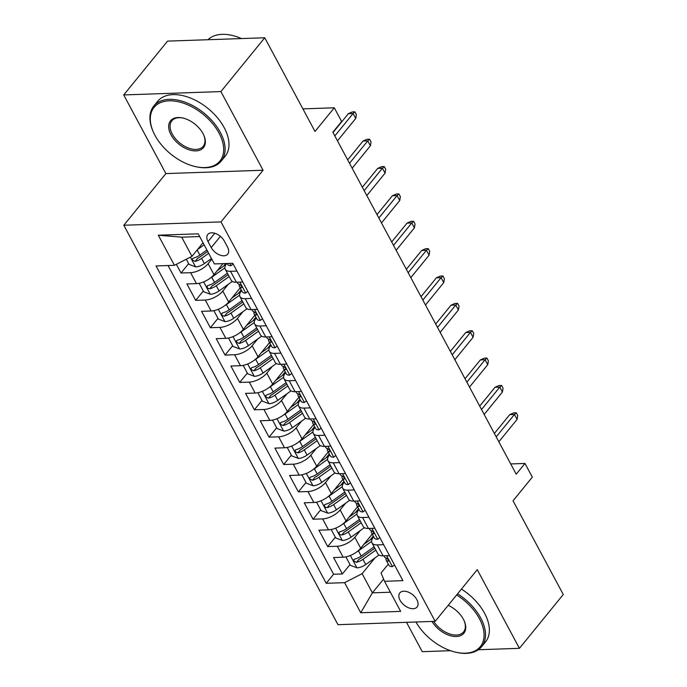 <?xml version="1.0" encoding="UTF-8"?>
<svg xmlns="http://www.w3.org/2000/svg" width="687" height="687" viewBox="0 0 687 687"><rect width="100%" height="100%" fill="white"/><g stroke="black" fill="none" stroke-linecap="round" stroke-linejoin="round"><path stroke-width="1.03" d="M416.863 599.674A11.147 6.724 -140.8 0 0 408.207 592.074A11.147 6.724 -140.8 0 0 399.817 592.924A11.147 6.724 -140.8 0 0 400.057 600.258A11.147 6.724 -140.8 0 0 408.713 607.849A11.147 6.724 -140.8 0 0 417.095 606.999A11.147 6.724 -140.8 0 0 416.863 599.674M406.506 622.319L422.247 651.68L450.535 650.701M123.806 225.25L337.978 624.689L435.163 621.331L220.991 221.901L123.806 225.25L165.893 173.588L263.078 170.239L220.905 91.577L123.72 94.935L165.893 173.588M123.72 94.935L167.568 41.117L264.753 37.768L314.998 131.466L334.286 107.79L302.881 108.872M478.324 649.747L519.432 648.33L563.28 594.513L513.034 500.806L532.331 477.13L524.988 463.45L510.716 463.94M220.905 91.577L264.753 37.768M176.361 264.315L181.025 273.005L188.642 263.653M222.974 263.628L214 274.645A13.929 6.312 151.8 0 1 196.473 283.619L186.89 283.954L195.692 300.365L203.309 291.013M223.507 266.23L225.697 263.533M240.192 287.862L228.668 302.005A13.929 6.312 -28.2 0 1 211.141 310.979L201.557 311.305L210.359 327.725L217.985 318.373M238.174 293.589L241.24 289.82M254.86 315.221L243.335 329.365A13.929 6.312 -28.2 0 1 225.817 338.339L216.225 338.665L225.027 355.085L232.653 345.724M252.842 320.949L255.907 317.179M269.527 342.581L258.003 356.725A13.929 6.312 -28.2 0 1 240.484 365.699L230.901 366.025L239.703 382.444L247.32 373.084M267.509 348.3L270.584 344.539M284.195 369.932L272.679 384.085A13.929 6.312 -28.2 0 1 255.152 393.05L245.568 393.385L254.37 409.796L261.987 400.444M282.177 375.66L285.251 371.899M298.871 397.292L287.346 411.436A13.929 6.312 -28.2 0 1 269.819 420.41L260.236 420.745L269.038 437.155L276.663 427.803M296.853 403.02L299.918 399.25M313.538 424.652L302.014 438.795A13.929 6.312 -28.2 0 1 284.495 447.769L274.903 448.104L283.705 464.515L291.331 455.163M311.52 430.38L314.586 426.61M328.206 452.012L316.681 466.155A13.929 6.312 -28.2 0 1 299.163 475.129L289.579 475.464L298.373 491.875L305.998 482.523M326.188 457.74L329.262 453.97M342.873 479.371L331.357 493.515A13.929 6.312 -28.2 0 1 313.83 502.489L304.247 502.815L313.049 519.235L320.666 509.883M340.855 485.099L343.929 481.329M357.549 506.731L346.025 520.875A13.929 6.312 -28.2 0 1 328.498 529.849L318.914 530.175L327.716 546.594L335.342 537.234M355.531 512.459L358.597 508.689M334.286 107.79L341.619 121.47L332.852 132.23L516.22 474.21L524.988 463.45M207.998 241.575L211.227 247.595A10.794 6.518 -140.8 0 0 219.608 254.954A10.794 6.518 -140.8 0 0 227.74 254.13A10.794 6.518 -140.8 0 0 227.509 247.028L224.28 241.008A10.794 6.518 -140.8 0 0 215.898 233.649A10.794 6.518 -140.8 0 0 207.775 234.473A10.794 6.518 -140.8 0 0 207.998 241.575L214.773 233.262M388.31 564.113L381.036 573.035L384.531 581.288L402.917 580.652L232.747 263.293L214.361 263.928L198.225 233.829L158.302 235.212L174.438 265.302L156.052 265.938L326.222 583.297L344.608 582.662L362.126 573.688L372.397 592.838L390.396 592.22M384.531 581.288L400.667 611.378L360.744 612.752L344.608 582.662M360.297 530.57L354.827 537.286A13.929 6.312 151.8 0 1 337.3 546.259L327.716 546.594M372.217 534.091L360.692 548.235L354.827 537.286M345.63 503.21L340.159 509.926A13.929 6.312 151.8 0 1 322.632 518.9L313.049 519.235M330.962 475.851L325.483 482.575A13.929 6.312 151.8 0 1 307.965 491.548L298.373 491.875M316.295 448.491L310.816 455.215A13.929 6.312 151.8 0 1 293.297 464.189L283.705 464.515M301.619 421.131L296.149 427.855A13.929 6.312 151.8 0 1 278.621 436.829L269.038 437.155M286.951 393.771L281.481 400.495A13.929 6.312 151.8 0 1 263.954 409.469L254.37 409.796M272.284 366.42L266.805 373.135A13.929 6.312 151.8 0 1 249.287 382.109L239.703 382.444M257.616 339.06L252.138 345.776A13.929 6.312 151.8 0 1 234.619 354.75L225.027 355.085M242.94 311.7L237.47 318.416A13.929 6.312 151.8 0 1 219.943 327.39L210.359 327.725M228.273 284.341L222.803 291.065A13.929 6.312 151.8 0 1 205.276 300.039L195.692 300.365M211.819 259.179L208.127 263.705A13.929 6.312 151.8 0 1 190.608 272.679L181.025 273.005M168.049 265.526L333.59 574.255L342.384 573.954L350.009 564.594M360.692 548.235A13.929 6.312 -28.2 0 1 343.174 557.209L333.581 557.535L342.384 573.954M242.794 282.022L236.397 282.245A13.929 6.312 151.8 0 1 231.141 280.21L225.267 269.27A13.929 6.312 151.8 0 1 226.693 263.499M236.929 271.082L230.531 271.296A13.929 6.312 151.8 0 1 225.267 269.27M251.597 298.433L245.199 298.656A13.929 6.312 151.8 0 1 239.943 296.629A13.929 6.312 151.8 0 1 241.618 290.524M239.943 296.629L245.809 307.57A13.929 6.312 -28.2 0 0 251.073 309.597L257.462 309.382M266.264 325.793L259.875 326.016A13.929 6.312 151.8 0 1 254.611 323.989A13.929 6.312 151.8 0 1 256.285 317.883M254.611 323.989L260.476 334.93A13.929 6.312 -28.2 0 0 265.74 336.956L272.138 336.742M280.931 353.152L274.542 353.376A13.929 6.312 151.8 0 1 269.278 351.349A13.929 6.312 151.8 0 1 270.961 345.243M269.278 351.349L275.152 362.289A13.929 6.312 -28.2 0 0 280.408 364.316L286.805 364.093M295.608 380.512L289.21 380.735A13.929 6.312 151.8 0 1 283.946 378.709A13.929 6.312 151.8 0 1 285.629 372.603M283.946 378.709L289.82 389.649A13.929 6.312 -28.2 0 0 295.075 391.676L301.473 391.453M310.275 407.872L303.877 408.095A13.929 6.312 151.8 0 1 298.622 406.06A13.929 6.312 151.8 0 1 300.296 399.954M298.622 406.06L304.487 417.009A13.929 6.312 -28.2 0 0 309.751 419.036L316.14 418.812M324.942 435.232L318.553 435.446A13.929 6.312 151.8 0 1 313.289 433.42A13.929 6.312 151.8 0 1 314.964 427.314M313.289 433.42L319.154 444.369A13.929 6.312 -28.2 0 0 324.419 446.395L330.808 446.172M339.61 462.591L333.221 462.806A13.929 6.312 151.8 0 1 327.957 460.779A13.929 6.312 151.8 0 1 329.631 454.674M327.957 460.779L333.822 471.72A13.929 6.312 -28.2 0 0 339.086 473.755L345.484 473.532M354.286 489.943L347.888 490.166A13.929 6.312 151.8 0 1 342.624 488.139A13.929 6.312 151.8 0 1 344.307 482.034M342.624 488.139L348.498 499.08A13.929 6.312 -28.2 0 0 353.753 501.106L360.151 500.892M368.953 517.302L362.556 517.526A13.929 6.312 151.8 0 1 357.3 515.499A13.929 6.312 151.8 0 1 358.975 509.393M357.3 515.499L363.165 526.44A13.929 6.312 -28.2 0 0 368.43 528.466L374.819 528.251M383.621 544.662L377.232 544.885A13.929 6.312 151.8 0 1 371.968 542.859A13.929 6.312 151.8 0 1 373.642 536.753M371.968 542.859L377.833 553.799A13.929 6.312 -28.2 0 0 383.097 555.826L389.486 555.611M199.694 236.56L181.694 237.178L191.965 256.328L174.438 265.302M203.017 242.76L191.965 256.328M263.078 170.239L220.991 221.901M519.432 648.33L477.259 569.669L435.163 621.331M383.604 579.089L372.397 592.838L360.744 612.752M374.973 557.93L362.126 573.688M370.199 539.81L373.264 536.049M333.59 574.255L326.222 583.297M181.694 237.178L158.302 235.212M233.142 264.014L230.944 265.706A9.232 4.182 151.8 0 1 227.586 264.358L227.122 263.482M334.835 135.923L353.092 113.518L348.361 113.681L352.276 111.938L354.904 111.852L353.092 113.518L355.729 118.447L337.472 140.852M348.361 113.681L333.015 132.522M354.904 111.852L356.373 114.592L355.729 118.447M186.28 259.239L189.028 264.366L195.743 266.917A9.232 4.182 -28.2 0 0 204.391 263.568L211.467 258.51M197.418 249.63L204.125 244.838M202.493 243.404L203.12 242.958M206.916 250.034L199.848 255.092A9.232 4.182 151.8 0 1 193.382 258.106L192.437 258.69L192.583 260.227L195.142 261.386A9.232 4.182 -28.2 0 0 201.609 258.372L208.676 253.314M207.672 251.433L199.582 257.221A4.697 2.13 151.8 0 1 197.667 258.295L195.142 261.386M219.041 133.098A42.482 25.642 -140.8 0 0 170.857 100.817A42.482 25.642 -140.8 0 0 153.218 131.715A42.482 25.642 -140.8 0 0 154.953 135.313A42.482 25.642 -140.8 0 0 196.267 166.786A42.482 25.642 -140.8 0 0 219.041 133.098M153.218 131.715L152.909 131.011A43.53 26.269 39.2 0 1 153.776 106.064A43.53 26.269 39.2 0 1 186.546 102.749A43.53 26.269 39.2 0 1 220.364 132.428A43.53 26.269 39.2 0 1 221.274 161.05A43.53 26.269 39.2 0 1 197.023 166.941L196.267 166.786M203.026 133.647A21.245 12.821 39.2 0 1 203.893 135.451A21.245 12.821 39.2 0 1 195.074 150.9A21.245 12.821 39.2 0 1 170.977 134.755A21.245 12.821 39.2 0 1 182.364 117.915A21.245 12.821 39.2 0 1 203.026 133.647M182.751 117.992A20.198 12.194 -140.8 0 0 171.87 120.8A20.198 12.194 -140.8 0 0 172.291 134.085A20.198 12.194 -140.8 0 0 187.98 147.851A20.198 12.194 -140.8 0 0 203.189 146.314A20.198 12.194 -140.8 0 0 203.738 135.09M207.963 39.726A43.53 26.269 39.2 0 1 241.489 38.566M153.776 106.064L157.641 101.324A43.53 26.269 39.2 0 1 190.402 98.009A43.53 26.269 39.2 0 1 224.22 127.688A43.53 26.269 39.2 0 1 225.13 156.318L221.274 161.05M415.936 622.001A42.482 25.642 -140.8 0 0 456.649 652.401A42.482 25.642 -140.8 0 0 479.432 618.712A42.482 25.642 -140.8 0 0 456.649 594.968M457.585 593.817A43.53 26.269 39.2 0 1 480.745 618.042A43.53 26.269 39.2 0 1 481.656 646.665A43.53 26.269 39.2 0 1 457.405 652.556L456.649 652.401M448.199 605.333A21.245 12.821 39.2 0 1 463.407 619.262A21.245 12.821 39.2 0 1 464.275 621.065A21.245 12.821 39.2 0 1 455.988 636.514A21.245 12.821 39.2 0 1 431.968 621.443M433.669 621.383A20.198 12.194 -140.8 0 0 463.57 631.928A20.198 12.194 -140.8 0 0 464.12 620.704M461.441 589.085A43.53 26.269 39.2 0 1 484.601 613.302A43.53 26.269 39.2 0 1 485.52 641.933L481.656 646.665M247.809 291.374L245.611 293.066A9.232 4.182 151.8 0 1 242.262 291.717L239.471 286.522A9.232 4.182 -28.2 0 0 241.068 287.673L241.661 287.527M239.402 284.418L239.299 284.933A9.232 4.182 -28.2 0 0 239.471 286.522M241.781 286.805L241.068 287.673C242.219 286.857 241.635 285.766 239.308 284.384A9.232 4.182 151.8 0 1 237.711 283.233L237.161 282.22M349.503 163.283L367.76 140.878L363.028 141.041L366.952 139.298L369.572 139.212L367.76 140.878L370.396 145.799L352.148 168.212M363.028 141.041L347.682 159.882M369.572 139.212L371.04 141.943L370.396 145.799M262.477 318.734L260.279 320.425A9.232 4.182 151.8 0 1 256.929 319.077L254.138 313.882A9.232 4.182 -28.2 0 0 255.744 315.024L256.337 314.886M254.07 311.778L253.967 312.293A9.232 4.182 -28.2 0 0 254.138 313.882M256.449 314.157L255.744 315.024C256.895 314.217 256.303 313.126 253.984 311.743A9.232 4.182 151.8 0 1 252.378 310.593L251.837 309.571M364.17 190.643L382.427 168.238L377.704 168.401L381.62 166.658L384.248 166.572L382.427 168.238L385.072 173.158L366.815 195.563M377.704 168.401L362.35 187.242M384.248 166.572L385.708 169.303L385.072 173.158M277.144 346.093L274.955 347.785A9.232 4.182 151.8 0 1 271.597 346.437L268.806 341.233A9.232 4.182 -28.2 0 0 270.412 342.384L271.004 342.246M268.746 339.129L268.634 339.653A9.232 4.182 -28.2 0 0 268.806 341.233M271.116 341.516L270.412 342.384C271.563 341.576 270.979 340.486 268.651 339.103A9.232 4.182 151.8 0 1 267.045 337.952L266.504 336.931M378.846 218.002L397.095 195.597L392.371 195.761L396.287 194.017L398.915 193.923L397.095 195.597L399.74 200.518L381.483 222.923M392.371 195.761L377.017 214.602M398.915 193.923L400.384 196.662L399.74 200.518M291.82 373.445L289.622 375.136A9.232 4.182 151.8 0 1 286.264 373.797L283.482 368.593A9.232 4.182 -28.2 0 0 285.079 369.743L285.672 369.606M283.413 366.489L283.31 367.013A9.232 4.182 -28.2 0 0 283.482 368.593M285.783 368.876L285.079 369.743C286.23 368.936 285.646 367.837 283.319 366.463A9.232 4.182 151.8 0 1 281.722 365.312L281.172 364.29M393.514 245.362L411.771 222.957L407.039 223.12L410.955 221.377L413.583 221.283L411.771 222.957L414.407 227.878L396.15 250.283M407.039 223.12L391.693 241.961M413.583 221.283L415.051 224.022L414.407 227.878M199.762 283.156L199.29 283.516L203.695 291.726L210.42 294.276A9.232 4.182 -28.2 0 0 219.067 290.927L232.335 281.438M210.024 278.338A9.232 4.182 -28.2 0 0 211.725 277.247L224.915 267.818M217.161 270.764L226.075 264.383M227.397 273.237L214.516 282.443A9.232 4.182 151.8 0 1 208.058 285.466L207.105 286.05L207.259 287.578L208.255 288.506L209.818 288.746A9.232 4.182 -28.2 0 0 216.276 285.732L229.157 276.517M228.153 274.637L214.25 284.581A4.697 2.13 151.8 0 1 212.335 285.646L209.818 288.746M214.43 310.515L213.966 310.876L218.363 319.086L225.087 321.636A9.232 4.182 -28.2 0 0 233.735 318.287L247.011 308.789M224.692 305.698A9.232 4.182 -28.2 0 0 226.401 304.607L239.583 295.178M231.828 298.124L240.742 291.743M242.064 300.597L229.183 309.803A9.232 4.182 151.8 0 1 222.725 312.825L221.781 313.409L221.927 314.938L222.923 315.865L224.486 316.106A9.232 4.182 -28.2 0 0 230.944 313.092L243.825 303.877M242.82 301.997L228.917 311.932A4.697 2.13 151.8 0 1 227.011 313.006L224.486 316.106M229.097 337.875L228.634 338.236L233.03 346.446L239.754 348.996A9.232 4.182 -28.2 0 0 248.402 345.647L261.678 336.149M239.368 333.049A9.232 4.182 -28.2 0 0 241.068 331.967L254.25 322.538M246.504 325.475L255.418 319.103M256.74 327.948L243.851 337.162A9.232 4.182 151.8 0 1 237.393 340.185L236.448 340.769L236.594 342.298L239.153 343.466A9.232 4.182 -28.2 0 0 245.611 340.443L258.501 331.237M257.488 329.356L243.584 339.292A4.697 2.13 151.8 0 1 241.678 340.366L239.153 343.466M243.765 365.235L243.301 365.596L247.706 373.797L254.422 376.356A9.232 4.182 -28.2 0 0 263.069 373.007L276.346 363.509M254.035 360.409A9.232 4.182 -28.2 0 0 255.736 359.327L268.926 349.898M261.172 352.835L270.085 346.463M271.408 355.308L258.527 364.522A9.232 4.182 151.8 0 1 252.06 367.536L251.116 368.12L251.262 369.658L253.821 370.825A9.232 4.182 -28.2 0 0 260.287 367.803L273.168 358.597M272.155 356.716L258.26 366.652A4.697 2.13 151.8 0 1 256.345 367.725L253.821 370.825M306.488 400.804L304.289 402.496A9.232 4.182 151.8 0 1 300.94 401.148L298.149 395.952A9.232 4.182 -28.2 0 0 299.747 397.103L300.339 396.966M298.081 393.849L297.978 394.372A9.232 4.182 -28.2 0 0 298.149 395.952M300.459 396.236L299.747 397.103C300.897 396.296 300.313 395.197 297.986 393.823A9.232 4.182 151.8 0 1 296.389 392.672L295.839 391.65M408.181 272.722L426.438 250.308L421.706 250.472L425.631 248.737L428.25 248.642L426.438 250.308L429.074 255.238L410.826 277.642M421.706 250.472L406.361 269.313M428.25 248.642L429.719 251.382L429.074 255.238M258.441 392.595L257.969 392.955L262.374 401.156L269.098 403.716A9.232 4.182 -28.2 0 0 277.746 400.358L291.013 390.869M268.703 387.769A9.232 4.182 -28.2 0 0 270.403 386.687L283.594 377.257M275.839 380.194L284.753 373.822M286.075 382.668L273.194 391.882A9.232 4.182 151.8 0 1 266.736 394.896L265.783 395.48L265.938 397.017L268.497 398.185A9.232 4.182 -28.2 0 0 274.955 395.162L287.836 385.957M286.831 384.076L272.928 394.012A4.697 2.13 151.8 0 1 271.013 395.085L268.497 398.185M321.155 428.164L318.957 429.856A9.232 4.182 151.8 0 1 315.608 428.508L312.817 423.312A9.232 4.182 -28.2 0 0 314.423 424.463L315.015 424.317M312.748 421.208L312.645 421.724A9.232 4.182 -28.2 0 0 312.817 423.312M315.127 423.596L314.423 424.463C315.573 423.656 314.981 422.557 312.662 421.183A9.232 4.182 151.8 0 1 311.056 420.032L310.507 419.01M422.849 300.073L441.106 277.668L436.382 277.831L440.298 276.097L442.926 276.002L441.106 277.668L443.75 282.597L425.493 305.002M436.382 277.831L421.028 296.672M442.926 276.002L444.386 278.742L443.75 282.597M335.823 455.524L333.633 457.216A9.232 4.182 151.8 0 1 330.275 455.867L327.484 450.672A9.232 4.182 -28.2 0 0 329.09 451.823L329.683 451.677M327.424 448.568L327.313 449.083A9.232 4.182 -28.2 0 0 327.484 450.672M329.794 450.955L329.09 451.823C330.241 451.007 329.657 449.916 327.33 448.534A9.232 4.182 151.8 0 1 325.724 447.392L325.183 446.37M437.525 327.433L455.773 305.028L451.05 305.191L454.966 303.448L457.594 303.362L455.773 305.028L458.418 309.957L440.161 332.362M451.05 305.191L435.695 324.032M457.594 303.362L459.062 306.101L458.418 309.957M350.499 482.884L348.3 484.575A9.232 4.182 151.8 0 1 344.943 483.227L342.16 478.032A9.232 4.182 -28.2 0 0 343.758 479.183L344.35 479.037M342.092 475.928L341.98 476.443A9.232 4.182 -28.2 0 0 342.16 478.032M344.462 478.315L343.758 479.183C344.908 478.367 344.324 477.276 341.997 475.893A9.232 4.182 151.8 0 1 340.4 474.743L339.85 473.729M452.192 354.793L470.449 332.388L465.717 332.551L469.633 330.808L472.261 330.722L470.449 332.388L473.085 337.308L454.828 359.722M465.717 332.551L450.371 351.392M472.261 330.722L473.729 333.453L473.085 337.308M365.166 510.243L362.968 511.935A9.232 4.182 151.8 0 1 359.61 510.587L356.828 505.392A9.232 4.182 -28.2 0 0 358.425 506.534L359.018 506.396M356.759 503.288L356.656 503.803A9.232 4.182 -28.2 0 0 356.828 505.392M359.138 505.666L358.425 506.534C359.576 505.726 358.992 504.636 356.665 503.253A9.232 4.182 151.8 0 1 355.067 502.103L354.518 501.081M466.859 382.152L485.116 359.748L480.385 359.911L484.301 358.167L486.928 358.082L485.116 359.748L487.753 364.668L469.504 387.073M480.385 359.911L465.039 378.752M486.928 358.082L488.397 360.812L487.753 364.668M379.834 537.603L377.635 539.295A9.232 4.182 151.8 0 1 374.286 537.947L371.495 532.743A9.232 4.182 -28.2 0 0 373.101 533.893L373.694 533.756M371.427 530.639L371.323 531.163A9.232 4.182 -28.2 0 0 371.495 532.743M373.805 533.026L373.101 533.893C374.252 533.086 373.659 531.996 371.341 530.613A9.232 4.182 151.8 0 1 369.735 529.462L369.185 528.44M481.527 409.512L499.784 387.107L495.061 387.27L498.977 385.527L501.604 385.441L499.784 387.107L502.429 392.028L484.172 414.433M495.061 387.27L479.706 406.111M501.604 385.441L503.064 388.172L502.429 392.028M273.108 419.955L272.645 420.307L277.041 428.516L283.765 431.075A9.232 4.182 -28.2 0 0 292.413 427.718L305.689 418.228M283.37 415.128A9.232 4.182 -28.2 0 0 285.079 414.038L298.261 404.609M290.507 407.554L299.42 401.182M300.743 410.027L287.862 419.242A9.232 4.182 151.8 0 1 281.404 422.256L280.459 422.84L280.605 424.377L283.164 425.536A9.232 4.182 -28.2 0 0 289.622 422.522L302.503 413.308M301.499 411.427L287.595 421.371A4.697 2.13 151.8 0 1 285.689 422.445L283.164 425.536M287.776 447.314L287.312 447.666L291.709 455.876L298.433 458.427A9.232 4.182 -28.2 0 0 307.08 455.077L320.357 445.588M298.046 442.488A9.232 4.182 -28.2 0 0 299.747 441.397L312.928 431.968M305.183 434.914L314.096 428.542M315.41 437.387L302.529 446.602A9.232 4.182 151.8 0 1 296.071 449.616L295.127 450.2L295.273 451.737L297.832 452.896A9.232 4.182 -28.2 0 0 304.289 449.882L317.171 440.668M316.166 438.787L302.263 448.731A4.697 2.13 151.8 0 1 300.356 449.805L297.832 452.896M302.443 474.665L301.979 475.026L306.385 483.236L313.1 485.786A9.232 4.182 -28.2 0 0 321.748 482.437L335.024 472.948M312.714 469.848A9.232 4.182 -28.2 0 0 314.414 468.757L327.605 459.328M319.85 462.274L328.764 455.893M330.086 464.747L317.205 473.953A9.232 4.182 151.8 0 1 310.739 476.976L309.794 477.559L309.94 479.088L312.499 480.256A9.232 4.182 -28.2 0 0 318.966 477.242L331.847 468.027M330.833 466.147L316.939 476.091A4.697 2.13 151.8 0 1 315.024 477.156L312.499 480.256M317.119 502.025L316.647 502.386L321.052 510.596L327.776 513.146A9.232 4.182 -28.2 0 0 336.415 509.797L349.692 500.299M327.381 497.208A9.232 4.182 -28.2 0 0 329.082 496.117L342.272 486.688M334.517 489.633L343.431 483.253M344.754 492.107L331.873 501.312A9.232 4.182 151.8 0 1 325.415 504.335L324.462 504.919L324.616 506.448L325.612 507.375L327.175 507.616A9.232 4.182 -28.2 0 0 333.633 504.602L346.514 495.387M345.509 493.506L331.606 503.442A4.697 2.13 151.8 0 1 329.691 504.516L327.175 507.616M331.787 529.385L331.323 529.746L335.72 537.955L342.444 540.506A9.232 4.182 -28.2 0 0 351.091 537.157L364.368 527.659M342.049 524.559A9.232 4.182 -28.2 0 0 343.758 523.477L356.939 514.048M349.185 516.985L358.099 510.613M359.421 519.458L346.54 528.672A9.232 4.182 151.8 0 1 340.082 531.695L339.129 532.279L339.284 533.808L340.28 534.735L341.843 534.975A9.232 4.182 -28.2 0 0 348.3 531.953L361.182 522.747M360.177 520.866L346.274 530.802A4.697 2.13 151.8 0 1 344.367 531.875L341.843 534.975M394.501 564.954L392.311 566.646A9.232 4.182 151.8 0 1 388.954 565.307L386.163 560.103A9.232 4.182 -28.2 0 0 387.769 561.253L388.361 561.116M386.103 557.999L385.991 558.522A9.232 4.182 -28.2 0 0 386.163 560.103M388.473 560.386L387.769 561.253C388.919 560.446 388.327 559.347 386.008 557.973A9.232 4.182 151.8 0 1 384.402 556.822L383.861 555.8M496.203 436.872L514.451 414.467L509.728 414.63L513.644 412.887L516.272 412.793L514.451 414.467L517.096 419.388L498.839 441.793M509.728 414.63L494.374 433.471M516.272 412.793L517.74 415.532L517.096 419.388M346.454 556.745L345.99 557.105L350.387 565.307L357.111 567.866A9.232 4.182 -28.2 0 0 365.759 564.516L379.035 555.019M356.725 551.919A9.232 4.182 -28.2 0 0 358.425 550.837L371.607 541.408M363.861 544.344L372.775 537.973M374.089 546.818L361.207 556.032A9.232 4.182 151.8 0 1 354.75 559.046L353.805 559.63L353.951 561.167L356.51 562.335A9.232 4.182 -28.2 0 0 362.968 559.312L375.849 550.107M374.844 548.226L360.941 558.162A4.697 2.13 151.8 0 1 359.035 559.235L356.51 562.335M346.025 520.875L340.159 509.926M331.357 493.515L325.483 482.575M316.681 466.155L310.816 455.215M302.014 438.795L296.149 427.855M287.346 411.436L281.481 400.495M272.679 384.085L266.805 373.135M258.003 356.725L252.138 345.776M243.335 329.365L237.47 318.416M228.668 302.005L222.803 291.065M214 274.645L208.127 263.705M196.473 283.619L190.608 272.679M343.174 557.209L337.3 546.259M328.498 529.849L322.632 518.9M313.83 502.489L307.965 491.548M299.163 475.129L293.297 464.189M284.495 447.769L278.621 436.829M269.819 420.41L263.954 409.469M255.152 393.05L249.287 382.109M240.484 365.699L234.619 354.75M225.817 338.339L219.943 327.39M211.141 310.979L205.276 300.039M236.397 282.245L230.531 271.296M251.073 309.597L245.199 298.656M265.74 336.956L259.875 326.016M280.408 364.316L274.542 353.376M295.075 391.676L289.21 380.735M309.751 419.036L303.877 408.095M324.419 446.395L318.553 435.446M339.086 473.755L333.221 462.806M353.753 501.106L347.888 490.166M368.43 528.466L362.556 517.526M383.097 555.826L377.232 544.885M220.39 236.345L211.227 247.595M231.038 265.637L229.836 263.387M190.368 257.144L195.58 266.857M201.609 258.372L204.391 263.568M197.117 249.999L199.848 255.092M245.706 292.988L239.875 282.125M260.373 320.348L254.551 309.476M275.049 347.708L269.218 336.836M289.716 375.068L283.886 364.196M203.644 281.902L210.248 294.216M216.276 285.732L219.067 290.927M211.725 277.247L214.516 282.443M218.32 309.262L224.915 321.576M230.944 313.092L233.735 318.287M226.401 304.607L229.183 309.803M232.987 336.621L239.583 348.936M245.611 340.443L248.402 345.647M241.068 331.967L243.851 337.162M247.655 363.981L254.259 376.296M260.287 367.803L263.069 373.007M255.736 359.327L258.527 364.522M304.384 402.427L298.553 391.556M262.322 391.341L268.926 403.647M274.955 395.162L277.746 400.358M270.403 386.687L273.194 391.882M319.051 429.787L313.229 418.915M333.727 457.147L327.897 446.275M348.395 484.507L342.564 473.635M363.062 511.858L357.231 500.995M377.73 539.218L371.907 528.346M276.998 418.701L283.594 431.007M289.622 422.522L292.413 427.718M285.079 414.038L287.862 419.242M291.666 446.061L298.261 458.366M304.289 449.882L307.08 455.077M299.747 441.397L302.529 446.602M306.333 473.412L312.937 485.726M318.966 477.242L321.748 482.437M314.414 468.757L317.205 473.953M321.001 500.771L327.605 513.086M333.633 504.602L336.415 509.797M329.082 496.117L331.873 501.312M335.668 528.131L342.272 540.446M348.3 531.953L351.091 537.157M343.758 523.477L346.54 528.672M392.406 566.577L386.575 555.706M350.344 555.491L356.939 567.806M362.968 559.312L365.759 564.516M358.425 550.837L361.207 556.032"/></g></svg>
